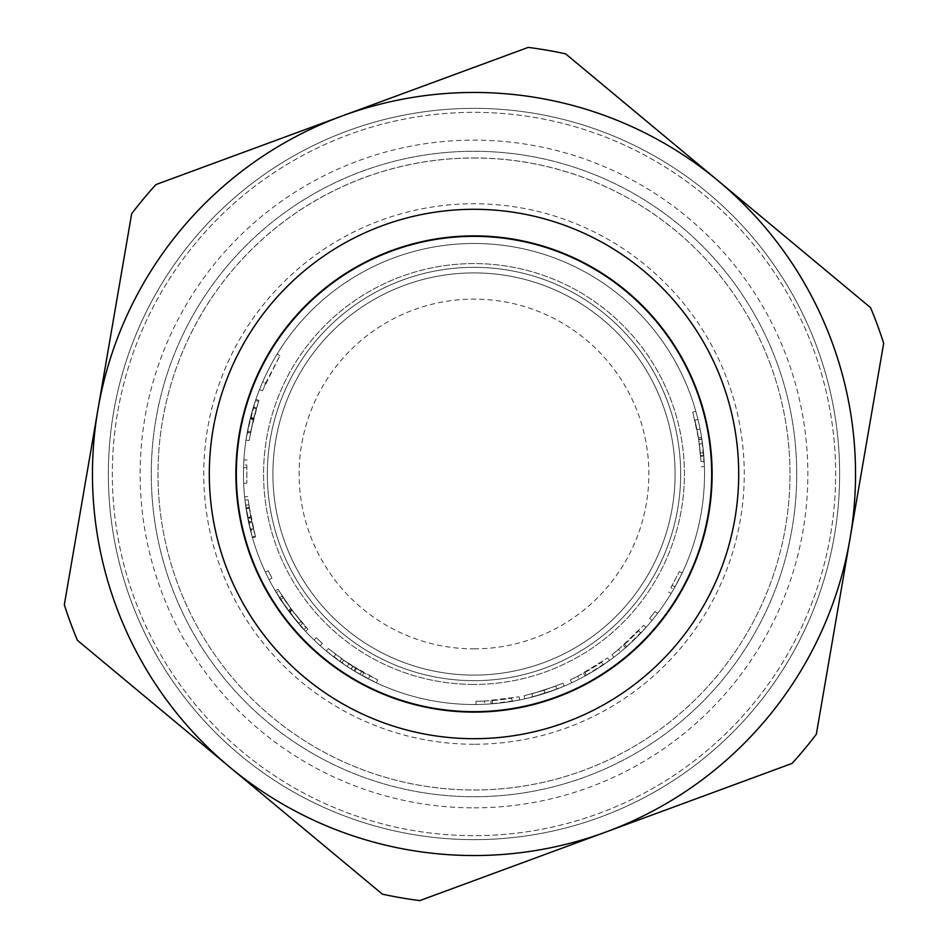 <?xml version="1.0" encoding="UTF-8"?>
<svg xmlns="http://www.w3.org/2000/svg" width="948" height="948" viewBox="0 0 948 948"><rect width="100%" height="100%" fill="white"/><g stroke="black" fill="none" stroke-linecap="round" stroke-linejoin="round"><path stroke-width="0.71" stroke-dasharray="4.74 3.56" d="M250.864 556.215A237.806 237.806 0 0 1 391.785 250.864A237.806 237.806 0 0 1 697.135 391.785A237.806 237.806 0 0 1 556.215 697.135A237.806 237.806 0 0 1 250.864 556.215M697.017 391.82A237.675 237.675 0 0 1 433.663 708.227A237.675 237.675 0 0 1 291.332 321.953A237.675 237.675 0 0 1 697.017 391.82M850.012 538.76L816.335 734.25A430.036 430.036 0 0 1 792.054 763.424L605.914 832.012A381.546 381.546 0 0 1 229.914 767.252L77.44 640.35A430.036 430.036 0 0 1 64.322 604.729L131.665 213.75A430.036 430.036 0 0 1 155.946 184.576L528.214 47.4A430.036 430.036 0 0 1 565.624 53.846L870.56 307.65A430.036 430.036 0 0 1 883.678 343.271L850.012 538.76A381.546 381.546 0 0 1 605.914 832.012L419.786 900.6A430.036 430.036 0 0 1 382.376 894.154L229.914 767.252A381.546 381.546 0 0 1 342.086 115.988A381.546 381.546 0 0 1 850.012 538.76M813.36 348.947A361.674 361.674 0 0 1 412.617 830.424A361.674 361.674 0 0 1 196.023 242.629A361.674 361.674 0 0 1 813.36 348.947A361.674 361.674 0 0 1 412.617 830.424A361.674 361.674 0 0 1 196.023 242.629A361.674 361.674 0 0 1 813.36 348.947M265.618 383.122L279.885 355.666L262.442 390.789L265.618 383.122L262.703 381.843A230.518 230.518 0 0 1 277.172 354.019A230.518 230.518 0 0 0 259.479 389.628A230.518 230.518 0 0 1 262.703 381.843L265.618 383.122M279.885 355.666L277.172 354.019L279.885 355.666M262.442 390.789L259.479 389.628L262.442 390.789M343.709 660.294L352.727 666.29A227.342 227.342 0 0 0 352.929 666.408L361.674 671.646A227.342 227.342 0 0 1 343.709 660.294L341.884 662.901L351.033 668.98A230.518 230.518 0 0 0 351.234 669.098L360.11 674.419A230.518 230.518 0 0 1 341.884 662.901M361.674 671.646L360.11 674.419M352.727 666.29L351.033 668.98M352.929 666.408L351.234 669.098M348.923 663.837L328.411 648.598L341.647 658.836L363.724 672.796L377.719 679.941L348.923 663.837L347.169 666.491L326.373 651.039A230.518 230.518 0 0 0 333.767 656.964L339.799 661.42A230.518 230.518 0 0 0 362.183 675.58L368.393 678.898A230.518 230.518 0 0 0 376.368 682.821L354.836 671.326A230.518 230.518 0 0 1 347.169 666.491M328.411 648.598L326.373 651.039M356.484 668.613L354.836 671.326M377.719 679.941L376.368 682.821M369.839 676.078L368.393 678.898M363.724 672.796L362.183 675.58M341.647 658.836L339.799 661.42M335.711 654.44L333.767 656.964M531.864 693.853L555.741 686.127L531.864 693.853L532.669 696.922L556.891 689.101L532.669 696.922M555.741 686.127L556.891 689.101M563.017 683.188L543.915 690.322L563.017 683.188L564.261 686.103L544.887 693.344L564.261 686.103M524.185 695.725L543.915 690.322L524.185 695.725L524.884 698.83L544.887 693.344L524.884 698.83M624.554 644.332L638.549 630.858A227.342 227.342 0 0 1 624.436 644.45L626.533 646.832A230.518 230.518 0 0 0 626.664 646.714L640.86 633.051A230.518 230.518 0 0 1 626.533 646.832A230.518 230.518 0 0 0 646.05 627.41L625.49 647.757A230.518 230.518 0 0 1 613.866 657.237A230.518 230.518 0 0 0 626.533 646.832L624.436 644.45A227.342 227.342 0 0 0 624.554 644.332L626.664 646.714M638.549 630.858L640.86 633.051M618.546 649.475L611.946 654.701L624.436 644.45L643.68 625.289L618.546 649.475L620.561 651.928L618.546 649.475M611.946 654.701L613.866 657.237L611.946 654.701M623.393 645.351L625.49 647.757M643.68 625.289L646.05 627.41L643.68 625.289M624.436 644.45L626.533 646.832L624.436 644.45M655.044 611.496L649.605 618.369L655.044 611.496L657.58 613.415A230.518 230.518 0 0 1 652.07 620.395A230.518 230.518 0 0 0 657.58 613.415L655.044 611.496M649.605 618.369L652.07 620.395L649.605 618.369M670.9 587.63L679.349 571.549L670.9 587.63L673.649 589.218A230.518 230.518 0 0 1 671.077 593.578A230.518 230.518 0 0 0 675 586.848L682.216 572.912L673.649 589.218M668.364 591.931L671.077 593.578L668.364 591.931M679.349 571.549L682.216 572.912L679.349 571.549M672.227 585.295L675 586.848L672.227 585.295M700.359 452.978L698.723 439.671A227.342 227.342 0 0 0 694.884 420.213L697.977 419.466A230.518 230.518 0 0 1 701.556 437.182L701.875 439.185A230.518 230.518 0 0 0 695.832 411.314A230.518 230.518 0 0 1 701.816 438.841L704.4 466.606A230.518 230.518 0 0 0 703.819 456.047C701.733 434.99 702.006 440.619 700.086 428.994A230.518 230.518 0 0 0 697.977 419.466L694.884 420.213A227.342 227.342 0 0 1 698.415 437.68L700.359 452.978L703.523 452.682M700.608 455.775L700.643 456.296C698.593 435.523 698.854 441.081 696.958 429.622L692.763 412.179L698.676 439.327L700.999 461.558L699.351 444.031L700.608 455.775L703.772 455.526M701.224 466.712L704.4 466.606M699.351 444.031L702.504 443.617L699.351 444.031M700.999 461.558L704.174 461.38M692.763 412.179L695.832 411.314L692.763 412.179M694.884 420.213L697.977 419.466L694.884 420.213M700.643 456.296L703.819 456.047M584.88 672.464L601.423 662.273A227.342 227.342 0 0 1 584.738 672.547L586.279 675.32A230.518 230.518 0 0 0 586.433 675.237L603.201 664.904A230.518 230.518 0 0 1 586.279 675.32A230.518 230.518 0 0 0 609.493 660.495L585.058 675.995A230.518 230.518 0 0 1 571.691 682.785A230.518 230.518 0 0 0 586.279 675.32L584.738 672.547A227.342 227.342 0 0 0 584.88 672.464L586.433 675.237M601.423 662.273L603.201 664.904M577.913 676.197L570.352 679.906L584.738 672.547L607.621 657.924L577.913 676.197L579.37 679.029L577.913 676.197M570.352 679.906L571.691 682.785L570.352 679.906M583.53 673.21L585.058 675.995M607.621 657.924L609.493 660.495L607.621 657.924M584.738 672.547L586.279 675.32L584.738 672.547M492.356 700.596L511.636 698.202A227.342 227.342 0 0 1 492.19 700.608L492.439 703.772A230.518 230.518 0 0 0 492.616 703.76L512.169 701.33A230.518 230.518 0 0 1 492.439 703.772A230.518 230.518 0 0 0 519.705 699.944L491.052 703.89A230.518 230.518 0 0 1 476.074 704.506A230.518 230.518 0 0 0 492.439 703.772L492.19 700.608A227.342 227.342 0 0 0 492.356 700.596L492.616 703.76M511.636 698.202L512.169 701.33M484.464 701.093L476.038 701.33L492.19 700.608L519.077 696.827L484.464 701.093L484.606 704.269L484.464 701.093M476.038 701.33L476.074 704.506L476.038 701.33M490.815 700.714L491.052 703.89M519.077 696.827L519.705 699.944L519.077 696.827M492.19 700.608L492.439 703.772L492.19 700.608M322.379 643.396L316.253 637.696L322.379 643.396L320.258 645.754A230.518 230.518 0 0 1 314.037 639.983A230.518 230.518 0 0 0 320.258 645.754L322.379 643.396M316.253 637.696L314.037 639.983L316.253 637.696M279.056 590.96L291.96 610.168L301.014 621.497L291.652 609.765L278.037 589.229L290.835 608.652L307.887 629.199L291.036 608.936L282.22 596.079C278.226 592.239 308.621 631.972 306.204 627.386L292.162 610.453L279.056 590.96L276.33 592.595L280.608 599.444L298.596 623.571L289.104 611.661L275.287 590.841L288.275 610.536L305.564 631.368L288.476 610.82L279.542 597.785C275.489 593.898 306.299 634.176 303.858 629.531L289.626 612.361L276.33 592.595M283.274 597.714L280.608 599.444M306.204 627.386L303.858 629.531M282.22 596.079L279.542 597.785M302.625 623.369L300.22 625.455M307.887 629.199L305.564 631.368M278.037 589.229L275.287 590.841M301.014 621.497L298.596 623.571M271.969 578.233L268.272 570.732L271.969 578.233L269.149 579.702A230.518 230.518 0 0 1 265.393 572.082A230.518 230.518 0 0 0 269.149 579.702L271.969 578.233M268.272 570.732L265.393 572.082L268.272 570.732M248.127 499.738L250.853 517.466L248.755 504.751L255.32 536.141L250.924 517.809L248.127 499.738L244.963 500.106L247.736 518.082L245.603 505.177L252.263 537.006L247.807 518.426L244.963 500.106M253.531 529.446L250.853 517.466L255.545 536.912L253.531 529.446L250.45 530.216L247.736 518.082L250.45 530.216M249.265 508.258L246.113 508.744L249.265 508.258M255.32 536.141L252.263 537.006M253.329 528.664L250.248 529.422M249.146 507.524L246.006 507.998M251.647 521.341L248.542 522.004M251.836 522.241L248.732 522.917M248.755 504.751L245.603 505.177M255.545 536.912L252.488 537.789M247.784 496.551L244.62 496.859M246.847 465.006L246.847 483.172L246.847 465.006L243.66 464.876A230.518 230.518 0 0 1 243.92 459.827A230.518 230.518 0 0 0 243.577 467.613L243.66 464.876M247.096 460.017L243.92 459.827L247.096 460.017M246.847 483.172L243.672 483.302L246.847 483.172M246.753 467.696L243.577 467.613L246.753 467.696M256.47 407.948L250.616 431.826L256.47 407.948L253.424 407.036L247.487 431.233L253.424 407.036M250.616 431.826L247.487 431.233M250.379 433.07L253.637 418.115L258.899 400.423L253.341 419.277L249.134 440.583L253.519 418.613L258.543 401.454L250.379 433.07L247.25 432.489A230.518 230.518 0 0 1 247.286 432.324L250.556 417.333L255.889 399.392L250.26 418.518L245.982 440.121L250.426 417.843L255.533 400.447L247.25 432.489M250.414 432.892L247.286 432.324M256.221 408.778L253.175 407.865M258.543 401.454L255.533 400.447M249.134 440.583L245.982 440.121M258.899 400.423L255.889 399.392M474 704.518A230.518 230.518 0 0 0 673.637 358.747A230.518 230.518 0 0 0 274.363 358.747A230.518 230.518 0 0 0 474 704.518A230.518 230.518 0 0 0 673.637 358.747A230.518 230.518 0 0 0 274.363 358.747A230.518 230.518 0 0 0 474 704.518M474 712.469A238.469 238.469 0 0 0 680.522 354.765A238.469 238.469 0 0 0 267.478 354.765A238.469 238.469 0 0 0 474 712.469A238.469 238.469 0 0 0 680.522 354.765A238.469 238.469 0 0 0 267.478 354.765A238.469 238.469 0 0 0 474 712.469A238.469 238.469 0 0 0 680.522 354.765A238.469 238.469 0 0 0 267.478 354.765A238.469 238.469 0 0 0 474 712.469A238.469 238.469 0 0 0 680.522 354.765A238.469 238.469 0 0 0 267.478 354.765A238.469 238.469 0 0 0 474 712.469A238.469 238.469 0 0 0 680.522 354.765A238.469 238.469 0 0 0 267.478 354.765A238.469 238.469 0 0 0 474 712.469A238.469 238.469 0 0 0 680.522 354.765A238.469 238.469 0 0 0 267.478 354.765A238.469 238.469 0 0 0 474 712.469M474 675.106A201.106 201.106 0 0 0 648.159 373.453A201.106 201.106 0 0 0 299.841 373.453A201.106 201.106 0 0 0 474 675.106A201.106 201.106 0 0 1 299.841 373.453A201.106 201.106 0 0 1 648.159 373.453A201.106 201.106 0 0 1 474 675.106A201.106 201.106 0 0 1 299.841 373.453A201.106 201.106 0 0 1 648.159 373.453A201.106 201.106 0 0 1 474 675.106M474 839.644A365.644 365.644 0 0 1 157.344 291.178A365.644 365.644 0 0 1 790.656 291.178A365.644 365.644 0 0 1 474 839.644A365.644 365.644 0 0 0 790.656 291.178A365.644 365.644 0 0 0 157.344 291.178A365.644 365.644 0 0 0 474 839.644M474 680.664A206.664 206.664 0 0 1 295.018 370.668A206.664 206.664 0 0 1 652.982 370.668A206.664 206.664 0 0 1 474 680.664A206.664 206.664 0 0 0 652.982 370.668A206.664 206.664 0 0 0 295.018 370.668A206.664 206.664 0 0 0 474 680.664M776.815 362.42A322.723 322.723 0 0 1 419.217 792.042A322.723 322.723 0 0 1 225.956 267.537A322.723 322.723 0 0 1 776.815 362.42A322.723 322.723 0 0 0 225.956 267.537A322.723 322.723 0 0 0 419.217 792.042A322.723 322.723 0 0 0 776.815 362.42M770.511 364.743A315.992 315.992 0 0 0 160.188 511.102A315.992 315.992 0 0 0 547.683 781.282A315.992 315.992 0 0 0 770.511 364.743M474 158.008A315.992 315.992 0 0 1 747.664 631.996A315.992 315.992 0 0 1 200.336 631.996A315.992 315.992 0 0 1 474 158.008M355.654 668.103L353.995 670.817M543.915 690.322L544.887 693.344M544.022 690.286L544.993 693.308M698.415 437.68L701.556 437.182M698.723 439.671L701.875 439.185M698.676 439.327L701.816 438.841M696.958 429.622L700.086 428.994M292.162 610.453L289.626 612.361M291.036 608.936L288.476 610.82M290.835 608.652L288.275 610.536M291.652 609.765L289.104 611.661M291.96 610.168L289.413 612.076M250.924 517.809L247.807 518.426M250.888 517.644L247.772 518.248M250.746 516.909L247.629 517.501M250.853 517.466L247.736 518.082L250.853 517.466M253.306 419.443L250.225 418.684M253.246 419.668L250.165 418.909M253.412 419.004L250.331 418.234M253.519 418.613L250.426 417.843M253.341 419.277L250.26 418.518M253.637 418.115L250.556 417.333M474 744.263A270.263 270.263 0 0 1 239.951 338.874A270.263 270.263 0 0 1 708.049 338.874A270.263 270.263 0 0 1 474 744.263M474 807.85A333.85 333.85 0 0 0 763.128 307.069A333.85 333.85 0 0 0 184.872 307.069A333.85 333.85 0 0 0 474 807.85M474 684.42A210.42 210.42 0 0 1 291.771 368.796A210.42 210.42 0 0 1 656.229 368.796A210.42 210.42 0 0 1 474 684.42A210.42 210.42 0 0 0 656.229 368.796A210.42 210.42 0 0 0 291.771 368.796A210.42 210.42 0 0 0 474 684.42M474 648.87A174.87 174.87 0 0 0 625.443 386.559A174.87 174.87 0 0 0 322.557 386.559A174.87 174.87 0 0 0 474 648.87"/><path stroke-width="1.42" d="M697.017 391.82A237.675 237.675 0 0 1 433.663 708.227A237.675 237.675 0 0 1 291.332 321.953A237.675 237.675 0 0 1 697.017 391.82M722.376 382.482A264.693 264.693 0 0 0 270.559 304.664A264.693 264.693 0 0 0 429.077 734.854A264.693 264.693 0 0 0 722.376 382.482M605.914 832.012A381.546 381.546 0 0 1 97.988 409.24A381.546 381.546 0 0 1 718.086 180.748A381.546 381.546 0 0 1 605.914 832.012L792.054 763.424A430.036 430.036 0 0 0 816.335 734.25L883.678 343.271A430.036 430.036 0 0 0 870.56 307.65L565.624 53.846A430.036 430.036 0 0 0 528.214 47.4L155.946 184.576A430.036 430.036 0 0 0 131.665 213.75L64.322 604.729A430.036 430.036 0 0 0 77.44 640.35L382.376 894.154A430.036 430.036 0 0 0 419.786 900.6L605.914 832.012"/></g></svg>
